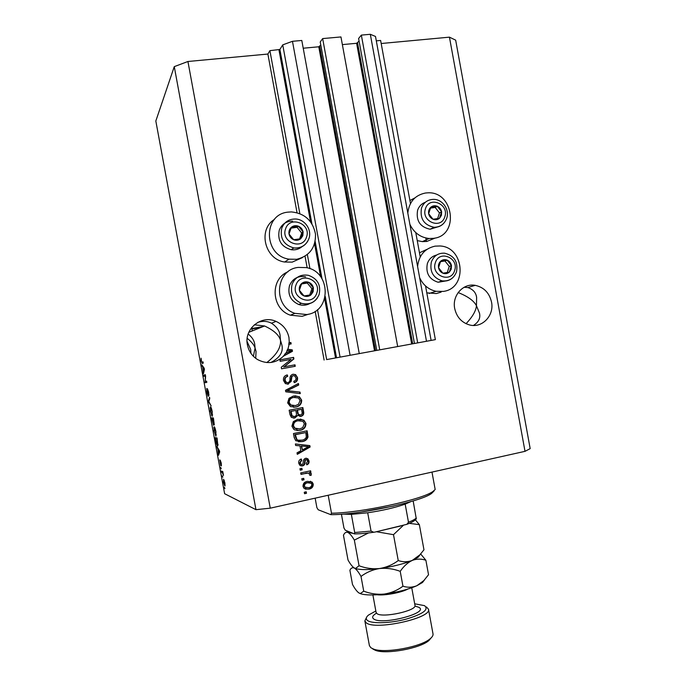 <?xml version="1.0" encoding="UTF-8"?>
<svg xmlns="http://www.w3.org/2000/svg" width="686" height="686" viewBox="0 0 686 686"><rect width="100%" height="100%" fill="white"/><g stroke="black" fill="none" stroke-linecap="round" stroke-linejoin="round"><path stroke-width="1.03" d="M326.656 359.584L435.361 339.639L326.656 359.584L317.481 309.643M359.258 353.607L301.797 40.465L292.468 41.306L282.735 44.873L279.897 49.469L269.898 50.653L299.825 213.569M307.362 254.575L309.952 268.672M269.898 50.653L267.883 54.048L297.029 212.66M305.038 256.23L307.165 267.806M315.166 311.35L324.109 360.056M282.735 44.873L340.076 357.123M292.468 41.306L350.1 355.288M320.782 44.993L318.776 46.785L303.221 48.217M379.735 349.843L322.66 38.587L320.233 41.992L376.786 350.392M322.66 38.587L340.959 36.941L397.683 346.55M359.078 41.134L356.617 43.295L342.357 44.607M370.32 34.3L426.495 341.268L431.117 340.419L375.499 36.452L370.32 34.3L361.351 35.106L358.598 38.502L414.438 343.48M361.351 35.106L417.697 342.88M431.117 340.419L426.495 341.268M376.305 40.843L380.627 40.448L410.468 203.536M415.785 232.614L420.226 256.907M425.543 285.959L435.361 339.639M247.054 341.414L250.673 349.388L250.956 353.367M247.2 338.327C251.488 341.705 254.112 344.938 255.072 348.025L254.738 344.355C254.283 340.59 252.088 337.152 248.16 334.022M458.154 292.562C467.843 296.386 473.949 300.785 476.461 305.776L476.616 297.432C475.964 292.613 473.04 289.312 467.835 287.537L464.105 287.28M491.528 302.063C489.341 292.845 483.913 287.271 475.227 285.35C463.187 283.001 451.945 295.572 454.698 308.52C456.662 317.078 461.592 322.549 469.49 324.924C482.061 328.508 494.435 315.534 491.528 302.063M254.352 324.778L264.582 325.987C273.663 330.198 278.953 334.931 280.463 340.179L280.094 335.463C279.536 330.738 276.664 326.656 271.485 323.217C267.497 321.117 262.944 320.825 257.833 322.343M288.96 337.555C287.331 329.983 283.018 324.598 276.021 321.391C261.512 314.557 243.822 328.86 247.406 344.835C248.709 351.172 252.062 356.06 257.473 359.515C267.111 364.523 275.832 363.366 283.644 356.043L285.256 353.573L290.941 350.82L286.92 350.623L287.888 349.251L289.14 344.286L288.703 344.406L289.286 342.751L288.96 337.555M414.901 197.894L409.911 200.509M417.251 240.606L422.353 241.626L426.803 241.455L435.19 238.033M409.876 224.339C413.984 232.786 420.415 237.51 429.153 238.505L433.681 238.325C459.74 235.47 453.54 190.717 427.387 192.852L425.397 193.023C415.013 195.193 409.156 201.873 407.81 213.063M441.124 292.099L436.33 293.557L426.803 292.862M417.585 266.494C418.923 255.261 424.763 248.469 435.104 246.137L439.975 245.974C464.551 246.986 467.698 288.437 443.379 291.404L436.056 291.301C428.596 289.595 423.125 285.084 419.652 277.761M302.586 257.542L292.176 262.138L284.639 262.018C264.693 259.334 257.602 229.544 274.511 219.366M296.712 259.291L289.046 259.162C263.458 255.715 262.635 214.332 288.043 212.128L291.447 211.914C304.764 213.346 312.782 220.738 315.491 234.089C315.783 247.62 309.523 256.015 296.712 259.291M288.026 271.767C269.692 278.91 271.304 309.043 290.392 315.183L302.14 316.332L308.571 314.179M306.874 314.54C331.664 311.513 331.089 271.442 306.273 267.609L298.213 267.411C275.275 269.735 272.574 306.213 294.92 313.365L306.874 314.54M270.927 362.491C280.077 357.62 283.687 351.618 281.749 344.483L280.463 340.179C281.183 347.399 276.63 354.859 266.785 362.568M473.426 325.447C478.631 322.206 480.654 318.09 479.48 313.116L476.461 305.776C475.938 310.938 472.474 316.915 466.068 323.706M255.724 358.332L256.041 351.404L255.072 348.025L253.391 356.291M251.908 328.963L261.074 327.394M155.825 121.002L224.622 493.706L255.964 509.672L174.27 66.636L155.825 121.002M287.888 349.251L292.236 349.851L292.493 351.275L283.644 356.043M289.286 342.751L290.873 342.477L291.147 343.926L289.14 344.286M291.096 359.344L280.171 361.325L279.897 359.867L293.617 357.38L293.9 358.932L284.073 366.839L294.989 364.832L295.254 366.29L281.543 368.811L281.26 367.25L291.096 359.344M288.326 384.143L285.376 383.594L283.507 380.473C283.155 377.489 284.416 375.636 287.288 374.916L287.734 376.34C285.762 376.906 284.896 378.226 285.136 380.301L286.379 382.411L288.017 382.694C289.526 381.956 290.169 380.627 289.964 378.706C289.912 376.357 290.933 374.865 293.025 374.222L295.615 374.616L297.518 377.592C297.878 380.267 296.781 381.956 294.234 382.659L293.788 381.236C295.469 380.781 296.18 379.675 295.932 377.935L294.731 375.919L293.265 375.688L291.962 376.4L291.198 381.365L287.708 384.22M300.279 393.61L285.779 391.809L285.505 390.3L298.427 383.517L298.702 385.009L287.237 390.668L300.005 392.092L300.279 393.61M287.631 402.871L289.02 398.309L293.462 395.985L299.413 396.757L301.669 400.152C301.651 404.08 299.653 406.378 295.675 407.064L290.487 406.592L287.631 402.871M291.927 426.212L293.316 421.641L297.75 419.292L303.924 420.175L305.947 423.408C305.93 427.335 303.941 429.65 299.962 430.354L294.783 429.925L293.728 429.273L291.927 426.212M299.971 445.849L295.657 445.471L295.374 443.953L309.849 445.608L310.106 447.023L297.287 454.346L297.012 452.829L300.871 450.745L299.971 445.849L295.649 445.437M306.488 493.268L304.533 493.706L304.267 492.248L306.213 491.811L306.488 493.268L304.49 493.448M525.013 451.337L530.175 448.627L455.667 40.157L449.441 37.155L525.013 451.337L270.258 508.172L255.964 509.672M449.441 37.155L381.193 43.51M267.883 54.048L187.93 61.491L270.258 508.172M419.472 252.791L426.958 249.352M308.957 489.127L304.018 488.321L302.998 486.365C303.023 483.493 304.498 481.812 307.422 481.323L312.181 482.112L313.262 484.119C313.262 486.94 311.821 488.612 308.957 489.127L305.184 489.067M304.001 479.797L302.054 480.217L301.78 478.759L303.735 478.339L304.001 479.797L302.012 479.994M306.127 473.28L300.983 474.386L300.708 472.928L310.629 470.802L310.895 472.251L309.317 472.594L310.981 473.22L311.11 475.415L309.6 475.184L309.223 473.494L308.203 473.1L300.94 474.172M302.157 469.781L300.211 470.202L299.936 468.744L301.891 468.324L302.157 469.781L300.168 469.987M302.569 465.905L299.791 465.262L298.727 463.144C298.453 461.069 299.31 459.689 301.283 458.994L301.729 460.409L300.168 462.939L300.777 464.182L302.054 464.508L302.895 463.976L303.186 462.493C303.066 460.417 303.855 459.011 305.579 458.274L307.928 458.823L308.992 460.906C309.317 462.853 308.571 464.156 306.771 464.825L306.333 463.41L307.585 461.258L306.959 459.929L306.042 459.689L305.304 460.323L305.038 462.072C305.15 464.079 304.327 465.357 302.569 465.905L300.837 465.854M302.123 441.621L295.76 440.738L294.225 437.702L293.462 433.561L307.122 430.791L308.005 437.008C307.028 439.709 305.064 441.244 302.123 441.621L298.307 441.784M294.774 417.997L291.404 417.388L289.964 414.541L289.166 410.219L302.843 407.535L303.641 411.874C304.061 414.224 303.152 415.733 300.922 416.393L297.775 415.399L294.774 417.997L293.316 418.083M205.277 376.048L203.939 376.348L203.716 375.105L205.388 374.719L205.225 381.39L206.58 381.142L206.812 382.394L205.114 382.694L205.629 375.988M208.107 396.285L206.915 392.572L206.752 388.508L207.875 395.042L207.446 388.773L208.638 392.152L208.801 395.908L207.686 390.008L208.107 396.285M211.151 405.932L208.716 402.21L208.484 400.933L209.547 397.237L209.787 398.523L208.784 401.499L211.151 405.932M210.422 411.566L210.422 406.832C210.911 406.687 211.511 408.281 212.223 411.609L212.188 416.333L210.619 411.531M214.075 431.374L214.092 426.761C214.607 426.683 215.215 428.313 215.927 431.648L215.867 436.253L214.272 431.34M217.856 448.927L216.887 446.466L219.426 450.745L219.649 451.971L218.517 455.281L217.856 448.927L218.294 448.841M224.922 488.664L224.425 487.3L224.922 488.664M224.819 485.92L223.473 482.258L223.567 479.24L224.905 482.893L225.042 485.877M222.813 477.207L222.315 475.852L222.813 477.207M222.358 472.568L221.655 472.294L221.424 471.059L222.796 471.582L223.465 475.458L222.358 472.568L222.95 472.448M221.261 468.838L220.772 467.5L221.261 468.838M220.841 465.794L219.752 459.894L220.575 464.542L220.283 460.272L221.252 463.127L221.389 465.837L220.583 461.507L220.926 465.777M217.659 445.909C217.162 445.986 216.579 444.399 215.91 441.158L215.258 437.642L217.068 437.977L217.882 445.857M213.466 425.166L211.605 417.834L213.372 417.937L214.306 424.883L213.595 423.562L213.526 425.157M202.747 367.07L201.83 364.883L204.196 368.228L204.419 369.454L203.459 373.716L202.747 367.07L203.305 366.976M201.084 360.956L201.109 358.203L201.633 362.148L203.022 361.874L203.253 363.126L202.13 363.477L201.272 360.922M187.93 61.491L174.27 66.636M224.699 482.773L223.799 480.483L223.67 482.378L224.571 484.676L224.871 482.738M224.271 480.38L223.799 480.483M222.873 472.045L221.655 472.294M217.591 447.658L217.128 447.752M219.006 453.849L218.277 453.995M219.306 452.966L218.628 453.103M218.894 450.659L218.148 449.39L218.774 452.751L219.323 450.573M219.426 452.623L218.774 452.751M217.085 439.186L215.696 438.92L217.436 444.657L217.282 439.151M217.188 438.628L215.696 438.92M214.838 427.678L213.706 427.901M215.713 431.631L214.324 428.004L214.289 431.4L215.644 435.01L215.91 431.588M214.924 427.884L214.324 428.004M213.397 419.18L212.857 419.146L213.963 423.691L213.595 419.137M213.569 419.009L212.857 419.146M212.651 419.129L212.034 419.086L213.235 423.922L212.651 419.129L213.56 418.957M213.526 418.803L212.034 419.086M211.211 407.827L210.045 408.05M211.777 415.004L211.339 415.09M212.017 411.617L210.645 408.084L210.628 411.566L211.965 415.09L212.223 411.574M211.271 407.964L210.645 408.084M212.609 414.961L212.051 415.073M209.23 402.116L208.716 402.21M209.024 400.83L208.484 400.933M208.973 394.579L208.544 394.656M205.406 374.796L203.716 375.105M206.58 381.142L205.225 381.39M206.812 382.385L205.114 382.694M202.662 366.067L202.061 366.178M203.768 372.327L203.219 372.429M204.034 371.16L203.519 371.255M203.716 368.416L203.022 367.43L203.639 370.792L204.136 368.888L203.716 368.416L204.214 368.331M203.553 367.327L203.022 367.43M204.136 370.706L203.639 370.792M305.785 491.905L306.007 493.105M310.441 481.22L313.262 484.119M312.773 483.973C312.773 486.794 311.341 488.466 308.486 488.972M309.961 482.67L307.217 482.635C305.184 482.901 304.104 484.007 303.949 485.945L305.759 487.635M311.847 484.385L311.255 483.313L307.688 482.781C305.664 483.047 304.567 484.153 304.421 486.091L304.996 487.146L308.597 487.695C310.621 487.42 311.701 486.323 311.847 484.385M307.217 482.635L307.688 482.781M303.949 485.945L304.421 486.091M303.306 478.434L303.538 479.66M310.192 470.896L310.895 472.251M310.415 472.131L309.317 472.594M309.532 472.637L311.393 473.932M310.904 473.812L310.629 475.295L311.11 475.415M310.629 475.295L309.609 475.132M307.722 472.98L305.656 473.16M301.463 468.418L301.694 469.661M300.897 459.148L301.729 460.409M301.265 460.315L299.705 462.836L300.168 462.939M299.705 462.836L301.171 464.431M306.513 458.214L308.992 460.906M308.511 460.803C308.837 462.553 308.228 463.805 306.693 464.559M305.57 459.594L304.833 460.229L305.304 460.323M304.833 460.229L304.567 461.97C304.678 463.976 303.864 465.254 302.097 465.803M309.369 445.548L310.106 447.023M309.626 446.946L297.235 454.029M308.563 446.612L301.188 445.926L302.38 449.939L308.563 446.612L301.651 445.994L302.38 449.939M305.39 446.423L305.87 446.492M301.188 445.926L301.651 445.994M306.676 430.877L307.525 436.948L308.005 437.008M307.525 436.948C306.548 439.649 304.593 441.184 301.66 441.552M297.973 440.223L301.874 440.155C303.967 439.932 305.459 438.894 306.342 437.051L305.802 432.566L294.877 434.641L296.506 439.597L298.547 440.309M305.802 432.566L295.332 434.692L296.961 439.657L298.436 440.283M294.877 434.641L295.332 434.692M295.34 437.145L295.795 437.196M300.228 419.043L303.461 420.158L305.947 423.408M305.476 423.382C305.459 427.301 303.469 429.608 299.499 430.311L299.962 430.354M299.499 430.311L296.858 430.525M300.159 420.527L297.535 420.724C294.586 421.23 293.102 422.936 293.076 425.852L294.448 428.133L297.107 429.05M304.361 423.734L302.886 421.341L297.998 420.75C295.04 421.247 293.548 422.962 293.531 425.877L294.903 428.167L299.731 428.896L302.706 427.661L304.361 423.734M297.535 420.724L297.998 420.75M293.076 425.852L293.531 425.877M302.397 407.63L303.178 411.874C303.589 414.215 302.68 415.716 300.459 416.376L300.922 416.393M300.459 416.376L299.842 416.453M294.32 417.98L297.775 415.399M291.559 415.622L294.491 416.539C296.172 416.042 296.789 414.893 296.335 413.109L295.846 410.425L290.598 411.36L291.559 415.622L293.497 416.591M297.853 414.078L300.434 414.987C301.977 414.473 302.492 413.375 301.96 411.686L301.523 409.302L296.987 410.108L297.853 414.078L299.576 415.03M301.523 409.302L297.441 410.108L298.307 414.087M296.987 410.108L297.441 410.108M295.846 410.425L291.044 411.368L292.004 415.639M290.598 411.36L291.044 411.368M291.13 414.25L291.576 414.258M294.937 395.788L298.95 396.774L301.669 400.152M301.205 400.17C301.188 404.088 299.199 406.386 295.22 407.064L295.675 407.064M295.22 407.064L293.488 407.27M295.074 397.263L293.256 397.468C290.307 397.949 288.815 399.646 288.789 402.562L290.341 404.98L293.497 405.786M300.082 400.478L298.436 397.957L293.711 397.451C290.753 397.931 289.26 399.629 289.235 402.545L290.787 404.972L295.443 405.598L298.427 404.388L300.082 400.478M293.256 397.468L293.711 397.451M288.789 402.562L289.235 402.545M297.998 383.74L298.702 385.009M298.239 385.052L287.237 390.668M286.791 390.711L300.005 392.092M299.542 392.126L299.808 393.55M286.859 375.019L287.734 376.34M287.288 376.4C285.325 376.966 284.458 378.286 284.707 380.353L285.136 380.301M284.707 380.353L285.942 382.462L287.571 382.745M292.991 374.23L295.16 374.685L297.518 377.592M297.064 377.652C297.441 380.113 296.489 381.759 294.208 382.591M292.811 375.748L291.962 376.4M291.516 376.46L290.753 381.416L291.198 381.365M290.753 381.416L287.88 384.194M279.905 359.884L293.617 357.38M293.171 357.483L293.454 359.027L293.9 358.932M293.454 359.027L284.073 366.839M283.635 366.916L294.989 364.832M294.534 364.918L294.809 366.367L295.254 366.29M294.809 366.367L281.543 368.811M287.451 349.363L292.236 349.851M291.79 349.971L292.047 351.386L292.493 351.275M292.047 351.386L283.207 356.145M288.849 342.88L290.873 342.477M290.435 342.597L290.692 344.012M285.693 353.462L287.357 350.512M251.822 328.525L263.004 326.622M302.826 235.701L303.109 231.954C302.517 229.253 300.965 227.332 298.444 226.217C295.863 225.274 293.514 225.608 291.396 227.229C289.406 228.995 288.609 231.259 289.02 234.003C289.612 236.721 291.173 238.642 293.702 239.757C296.292 240.692 298.633 240.349 300.742 238.719L302.826 235.701M301.857 235.384L303.109 231.954L298.444 226.217L291.396 227.229L289.02 234.003L293.702 239.757L300.742 238.719L301.857 235.384M292.639 221.115C286.216 221.158 281.775 224.159 279.296 230.093C277.281 240.229 281.243 246.771 291.19 249.721C295.297 250.261 298.916 249.241 302.037 246.66M299.602 238.908L301.669 232.991L297.038 227.289L291.053 228.146M297.038 227.289L298.444 226.217M301.669 232.991L303.109 231.954M441.407 215.404L441.638 211.811C441.081 209.213 439.632 207.369 437.308 206.28C434.924 205.363 432.755 205.671 430.817 207.215C428.982 208.904 428.261 211.065 428.656 213.698C429.222 216.313 430.679 218.157 433.012 219.246C435.404 220.155 437.565 219.837 439.503 218.285L441.407 215.404M440.472 215.095L441.638 211.811L437.308 206.28L430.817 207.215L428.656 213.698L433.012 219.246L439.503 218.285L440.472 215.095M425.389 202.25C421.616 203.605 419.026 206.254 417.611 210.199C415.879 220.678 420.038 227.023 430.079 229.244L437.942 226.834M437.599 218.594L439.477 212.926L435.164 207.421L430.482 208.098M435.164 207.421L437.308 206.28M439.477 212.926L441.638 211.811M451.234 269.212L451.465 265.611C450.908 263.012 449.467 261.186 447.143 260.131C444.768 259.248 442.616 259.591 440.678 261.169C438.851 262.892 438.14 265.07 438.534 267.703C439.1 270.31 440.541 272.136 442.873 273.191C445.257 274.066 447.409 273.714 449.339 272.128L451.234 269.212M450.308 268.903L451.465 265.611L447.143 260.131L440.678 261.169L438.534 267.703L442.873 273.191L449.339 272.128L450.308 268.903M436.673 255.02C432.146 256.11 429.042 258.948 427.369 263.535C425.56 273.114 429.136 279.348 438.097 282.255L446.149 280.891M447.272 272.479L449.253 266.417L444.957 260.972L440.481 261.692M444.957 260.972L447.143 260.131M449.253 266.417L451.465 265.611M313.125 291.739L313.399 287.983C312.807 285.282 311.264 283.387 308.751 282.306C306.179 281.397 303.838 281.775 301.729 283.429C299.739 285.239 298.95 287.511 299.362 290.264C299.954 292.973 301.514 294.877 304.035 295.949C306.608 296.849 308.949 296.463 311.05 294.8L313.125 291.739M312.156 291.421L313.399 287.983L308.751 282.306L301.729 283.429L299.362 290.264L304.035 295.949L311.05 294.8L312.156 291.421M305.587 276.792C297.99 275.609 292.63 278.559 289.509 285.633C287.468 294.423 290.538 300.708 298.719 304.498C302.706 305.767 306.496 305.399 310.081 303.401M309.712 295.031L311.898 288.695L307.285 283.052L301.531 283.97M307.285 283.052L308.751 282.306M311.898 288.695L313.399 287.983M434.049 490.987L431.58 493.448L432.986 491.433C422.542 499.545 360.527 512.991 331.492 513.214L328.191 495.249M432.986 491.433L435.173 489.521L431.983 472.097M315.148 498.165L316.889 507.64L318.193 509.767L330.746 514.637C357.62 515.143 421.093 501.689 431.58 493.448M331.492 513.214L330.746 514.637M360.484 512.133L393.935 505.968M411.06 501.543L405.169 504.124C395.093 507.674 382.599 510.555 367.696 512.776L351.361 514.363L342.906 514.097M413.161 500.909L416.291 518.865C414.773 520.76 411.634 522.578 406.867 524.318M405.169 504.124L408.487 522.243L406.858 524.327L375.062 532.053L373.75 532.259L371.057 531.093L367.696 512.776M341.414 514.208L343.952 528.04L345.281 530.209L354.413 533.897L354.696 532.516L371.057 531.093M351.361 514.363L354.696 532.516M375.834 610.986L368.493 615.076C365.878 617.271 365.587 619.106 367.619 620.581C372.215 623.917 390.634 623.282 406.301 619.089C423.125 614.004 429.196 609.52 424.514 605.644L414.696 603.809M426.478 606.956L428.484 609.237C432.137 618.086 374.985 630.64 366.238 622.811L364.858 620.916L366.427 617.623M431.297 637.723L428.913 640.527C420.278 648.39 386.115 654.658 375.448 650.337L372.841 649.033M364.858 620.916L369.402 645.62L370.817 647.713L373.561 649.093C384.82 653.647 421.101 646.992 430.225 638.692C432.309 636.968 433.243 635.39 433.02 633.95L433.003 633.864M409.285 523.349L419.352 524.644L423.965 549.795L419.849 554.854L412.26 560.411C407.716 562.134 403.042 562.186 398.24 560.565L393.498 534.677L403.342 525.347M398.24 560.565C392.701 564.732 386.467 567.391 379.538 568.531C372.627 569.217 365.792 568.291 359.052 565.753L354.345 540.114L368.485 532.953M376.391 531.736L393.498 534.677M359.052 565.753L355.571 568.445L354.388 568.059C352.39 566.773 350.263 564.089 348.008 559.99L343.463 535.294C344.509 532.79 345.967 531.83 347.836 532.422C349.791 533.442 351.961 536.006 354.345 540.114M419.352 524.644L415.399 519.842M420.244 554.442L418.211 557.203L412.26 560.411C403.445 564.012 392.538 566.713 379.538 568.531C368.502 569.903 360.613 569.946 355.871 568.643L353.993 567.819M352.604 533.305L347.836 532.422L346.559 530.75M400.701 525.973L379.65 530.964M424.745 579.584L422.473 582.508L416.899 585.698C408.127 589.523 397.237 592.31 384.229 594.067C373.536 595.328 365.741 595.242 360.862 593.81L358.975 592.996C356.952 591.555 354.791 588.708 352.501 584.472L349.894 570.272C350.975 567.974 352.475 567.236 354.388 568.059C356.386 569.311 358.589 572.098 361.016 576.429C366.453 572.313 372.627 569.68 379.538 568.531C386.467 567.837 393.361 568.771 400.221 571.335C403.72 566.216 407.733 562.571 412.26 560.411C416.805 558.721 421.35 558.67 425.886 560.265L420.664 553.971M425.886 560.265L428.536 574.731L423.845 580.562L416.899 585.698C412.372 587.542 407.724 587.713 402.948 586.213C397.4 590.354 391.157 592.97 384.229 594.067C377.309 594.711 370.466 593.742 363.726 591.169L360.416 593.519L358.975 592.996M363.726 591.169L361.016 576.429M402.948 586.213L400.221 571.335M278.945 49.812L310.509 221.698M314.574 243.839L320.602 276.655M324.667 298.779L335.54 357.955M279.897 49.469L311.898 223.722M315.166 241.523L321.991 278.662M325.258 296.455L336.517 357.775M318.776 46.785L374.53 350.803M319.736 46.442L375.516 350.623M356.617 43.295L411.677 343.986M357.586 42.952L412.68 343.797M219.614 451.782L219.091 451.894M204.394 369.583L203.914 369.668M203.047 362.036L201.881 362.242M304.567 461.97L305.038 462.072M307.371 434.684L307.851 434.727M303.178 411.874L303.641 411.874M297.458 412.672L297.913 412.68M288.849 389.734L289.295 389.699M289.063 390.909L289.509 390.874M291.01 378.852L291.456 378.801M306.488 237.176C311.667 224.022 289.878 215.13 285.616 228.764C280.394 242.047 302.355 250.784 306.488 237.176M281.792 228.078C284.296 222.075 288.789 219.048 295.272 219.006C304.833 219.031 312.259 229.939 308.872 238.762C306.076 245.382 301.06 248.435 293.814 247.938C283.755 244.945 279.751 238.325 281.792 228.078M307.757 241.198C304.558 246.317 299.902 248.555 293.814 247.938L291.19 249.721M444.785 216.836C449.493 204.256 429.333 195.604 425.483 208.655C420.75 221.364 441.055 229.87 444.785 216.836M421.504 208.047C423.596 202.636 427.429 199.755 433.012 199.394C442.264 198.769 449.896 209.547 446.689 218.311C444.459 224.133 440.258 227.126 434.101 227.298C423.957 225.059 419.755 218.637 421.504 208.047M443.799 223.25C441.184 226.071 437.951 227.418 434.101 227.298L430.079 229.244M454.604 270.593C459.294 257.91 439.194 249.558 435.37 262.695C430.654 275.506 450.899 283.712 454.604 270.593M431.365 261.966C433.818 255.818 438.225 252.894 444.588 253.185C454.295 255.621 458.257 261.863 456.482 271.905C453.892 278.439 449.124 281.432 442.204 280.883C433.158 277.95 429.547 271.639 431.365 261.966M452.691 277.787C449.69 280.463 446.192 281.492 442.204 280.883L438.097 282.255M316.769 293.162C321.931 279.905 300.202 271.33 295.966 285.059C290.761 298.453 312.662 306.865 316.769 293.162M292.116 284.244C295.272 277.093 300.691 274.117 308.366 275.309C317.575 278.619 321.151 285.033 319.119 294.56C315.654 302.277 309.763 305.193 301.428 303.323C293.162 299.482 290.058 293.128 292.116 284.244M317.215 298.239C313.133 303.418 307.868 305.116 301.428 303.323L298.719 304.498M408.487 522.243C412.483 520.683 415.081 519.259 416.291 517.99M372.884 594.942L376.108 612.478L377.017 613.653C382.608 618.206 417.071 610.626 414.979 605.352L411.754 587.765M415.167 606.141L418.58 607.204C430.611 612.649 382.059 625.546 373.733 618.978C371.701 617.469 372.549 615.582 376.262 613.31M407.827 589.068C401.096 592.704 384.606 595.748 377.026 594.753M475.227 285.35L467.835 287.537M276.021 321.391L271.485 323.217M264.582 325.987L248.812 332.316M425.817 237.991L426.46 241.498M422.353 241.626L429.153 238.505M284.639 262.018L289.046 259.162M217.694 444.545L218.122 444.459M215.85 434.907L216.304 434.813M212.154 414.97L212.609 414.884M290.392 315.183L294.92 313.365M429.127 293.454L436.056 291.301M312.181 482.112L311.701 481.966M304.996 487.146L304.524 486.991M310.981 473.22L310.501 473.1M300.777 464.182L300.314 464.07M307.928 458.823L307.448 458.728M296.961 439.657L296.506 439.597M303.924 420.175L303.461 420.158M294.903 428.167L294.448 428.133M298.882 414.756L298.419 414.747M292.545 416.231L292.099 416.222M299.413 396.757L298.95 396.774M290.787 404.972L290.341 404.98M286.379 382.411L285.942 382.462M295.615 374.616L295.16 374.685M251.651 327.582L252.268 330.935M354.422 533.897C359.841 533.888 366.273 533.348 373.724 532.259M428.913 640.527L430.225 638.692M375.448 650.337L373.561 649.093M376.22 613.181L376.125 612.555M433.02 633.95L428.484 609.237M418.211 557.203L419.849 554.854M422.473 582.508L423.845 580.562M360.862 593.81L360.416 593.519M414.979 605.352L415.047 606.304"/></g></svg>
